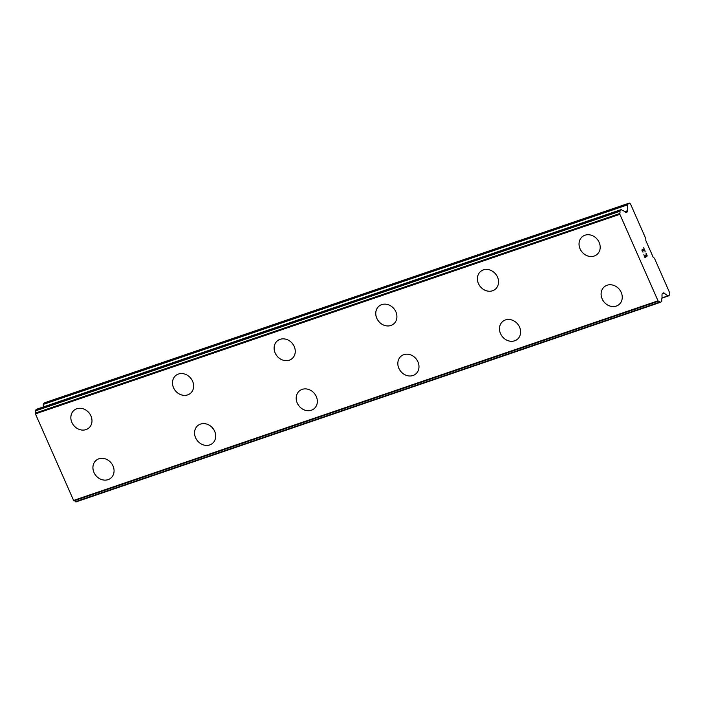 <?xml version="1.0" encoding="UTF-8"?>
<svg xmlns="http://www.w3.org/2000/svg" width="705" height="705" viewBox="0 0 705 705"><rect width="100%" height="100%" fill="white"/><g stroke="black" fill="none" stroke-linecap="round" stroke-linejoin="round"><path stroke-width="1.06" d="M88.654 428.155A11.527 9.914 51.1 0 1 86.01 429.609A11.527 9.914 51.1 0 1 72.686 423.978A11.527 9.914 51.1 0 1 74.175 410.204A11.527 9.914 51.1 0 1 76.819 408.759A11.527 9.914 51.1 0 1 90.134 414.39A11.527 9.914 51.1 0 1 88.654 428.155A11.527 9.914 51.1 0 1 86.028 429.601A11.527 9.914 51.1 0 1 72.703 423.969A11.527 9.914 51.1 0 1 74.184 410.204M190.297 393.443A11.527 9.914 51.1 0 1 187.662 394.888A11.527 9.914 51.1 0 1 174.346 389.257A11.527 9.914 51.1 0 1 175.818 375.492A11.527 9.914 51.1 0 1 178.453 374.047A11.527 9.914 51.1 0 1 191.778 379.678A11.527 9.914 51.1 0 1 190.288 393.443A11.527 9.914 51.1 0 1 187.653 394.897A11.527 9.914 51.1 0 1 174.329 389.266A11.527 9.914 51.1 0 1 175.818 375.492M291.94 358.73A11.527 9.914 51.1 0 1 289.306 360.176A11.527 9.914 51.1 0 1 275.981 354.544A11.527 9.914 51.1 0 1 277.462 340.779A11.527 9.914 51.1 0 1 280.096 339.334A11.527 9.914 51.1 0 1 293.421 344.965A11.527 9.914 51.1 0 1 291.932 358.73A11.527 9.914 51.1 0 1 289.288 360.185A11.527 9.914 51.1 0 1 275.972 354.553A11.527 9.914 51.1 0 1 277.453 340.779M393.575 324.018A11.527 9.914 51.1 0 1 390.94 325.463A11.527 9.914 51.1 0 1 377.624 319.832A11.527 9.914 51.1 0 1 379.105 306.067A11.527 9.914 51.1 0 1 381.731 304.622A11.527 9.914 51.1 0 1 395.056 310.253A11.527 9.914 51.1 0 1 393.566 324.018A11.527 9.914 51.1 0 1 390.931 325.472A11.527 9.914 51.1 0 1 377.607 319.841A11.527 9.914 51.1 0 1 379.096 306.067M495.218 289.306A11.527 9.914 51.1 0 1 492.584 290.751A11.527 9.914 51.1 0 1 479.268 285.12A11.527 9.914 51.1 0 1 480.739 271.355A11.527 9.914 51.1 0 1 483.374 269.909A11.527 9.914 51.1 0 1 496.699 275.54A11.527 9.914 51.1 0 1 495.21 289.306A11.527 9.914 51.1 0 1 492.575 290.76A11.527 9.914 51.1 0 1 479.25 285.128A11.527 9.914 51.1 0 1 480.739 271.355M596.853 254.593A11.527 9.914 51.1 0 1 594.227 256.038A11.527 9.914 51.1 0 1 580.902 250.407A11.527 9.914 51.1 0 1 582.383 236.642A11.527 9.914 51.1 0 1 585.018 235.197A11.527 9.914 51.1 0 1 598.334 240.828A11.527 9.914 51.1 0 1 596.853 254.593A11.527 9.914 51.1 0 1 594.209 256.047A11.527 9.914 51.1 0 1 580.894 250.416A11.527 9.914 51.1 0 1 582.374 236.642M110.729 478.193A11.527 9.914 51.1 0 1 108.094 479.638A11.527 9.914 51.1 0 1 94.778 474.016A11.527 9.914 51.1 0 1 96.25 460.242A11.527 9.914 51.1 0 1 98.885 458.796A11.527 9.914 51.1 0 1 112.21 464.428A11.527 9.914 51.1 0 1 110.72 478.201A11.527 9.914 51.1 0 1 108.085 479.647A11.527 9.914 51.1 0 1 94.761 474.016A11.527 9.914 51.1 0 1 96.25 460.25M212.364 443.489A11.527 9.914 51.1 0 1 209.72 444.934A11.527 9.914 51.1 0 1 196.404 439.303A11.527 9.914 51.1 0 1 197.885 425.538A11.527 9.914 51.1 0 1 200.528 424.084A11.527 9.914 51.1 0 1 213.853 429.715A11.527 9.914 51.1 0 1 212.364 443.489A11.527 9.914 51.1 0 1 209.737 444.925A11.527 9.914 51.1 0 1 196.413 439.303A11.527 9.914 51.1 0 1 197.893 425.529M314.007 408.768A11.527 9.914 51.1 0 1 311.372 410.213A11.527 9.914 51.1 0 1 298.056 404.591A11.527 9.914 51.1 0 1 299.537 390.817A11.527 9.914 51.1 0 1 302.163 389.371A11.527 9.914 51.1 0 1 315.488 395.003A11.527 9.914 51.1 0 1 313.998 408.777A11.527 9.914 51.1 0 1 311.363 410.222A11.527 9.914 51.1 0 1 298.039 404.591A11.527 9.914 51.1 0 1 299.528 390.826M415.65 374.055A11.527 9.914 51.1 0 1 413.015 375.501A11.527 9.914 51.1 0 1 399.7 369.878A11.527 9.914 51.1 0 1 401.171 356.104A11.527 9.914 51.1 0 1 403.806 354.659A11.527 9.914 51.1 0 1 417.131 360.29A11.527 9.914 51.1 0 1 415.642 374.064A11.527 9.914 51.1 0 1 413.007 375.509A11.527 9.914 51.1 0 1 399.682 369.878A11.527 9.914 51.1 0 1 401.171 356.113M517.285 339.343A11.527 9.914 51.1 0 1 514.659 340.788A11.527 9.914 51.1 0 1 501.334 335.166A11.527 9.914 51.1 0 1 502.815 321.392A11.527 9.914 51.1 0 1 505.45 319.947A11.527 9.914 51.1 0 1 518.765 325.578A11.527 9.914 51.1 0 1 517.285 339.352A11.527 9.914 51.1 0 1 514.641 340.806A11.527 9.914 51.1 0 1 501.325 335.166A11.527 9.914 51.1 0 1 502.806 321.401M618.928 304.63A11.527 9.914 51.1 0 1 616.293 306.076A11.527 9.914 51.1 0 1 602.978 300.453A11.527 9.914 51.1 0 1 604.449 286.679A11.527 9.914 51.1 0 1 607.084 285.234A11.527 9.914 51.1 0 1 620.409 290.874A11.527 9.914 51.1 0 1 618.92 304.639A11.527 9.914 51.1 0 1 616.285 306.093A11.527 9.914 51.1 0 1 602.96 300.453A11.527 9.914 51.1 0 1 604.449 286.688M645.013 257.272L643.85 254.681L645.013 257.272L645.903 256.558L645.419 255.016L646.044 256.435L645.419 255.025M646.044 256.435L646.943 255.721L645.939 252.998L647.234 255.941L645.013 257.73L643.859 254.672M645.004 257.73L647.225 255.941L645.93 252.998M643.101 252.064L641.955 250.804L642.167 249.297M643.224 249.737L644.714 250.68L643.224 249.746M644.714 250.68L643.647 247.79L645.181 251.271L642.308 249.649L642.819 252.002L642.299 249.649M645.163 251.262L643.639 247.79M664.084 293.121A2.459 1.199 -108.9 0 0 663.29 292.919A2.459 1.199 -108.9 0 0 663.105 293.024L662.4 293.588A2.459 1.199 -108.9 0 0 662.004 294.796L662.004 298.012A0.925 0.449 -108.9 0 1 661.924 298.462A3.076 1.498 -108.9 0 0 661.766 300.621A0.925 0.449 -108.9 0 1 661.651 301.361L660.497 302.286A0.925 0.449 -108.9 0 1 660.426 302.322A0.925 0.449 -108.9 0 1 659.951 302.066A3.076 1.498 -108.9 0 0 658.435 301.194A0.925 0.449 -108.9 0 1 658.153 301.114L619.677 213.888A0.925 0.449 -108.9 0 1 619.757 213.518A3.076 1.498 -108.9 0 0 619.915 211.288A0.925 0.449 -108.9 0 1 620.039 210.539L621.184 209.614A0.925 0.449 -108.9 0 1 621.255 209.579A0.925 0.449 -108.9 0 1 621.722 209.826A3.076 1.498 -108.9 0 0 623.202 210.663A0.925 0.449 -108.9 0 1 623.528 210.786L625.617 212.311A2.459 1.199 -108.9 0 0 626.41 212.513A2.459 1.199 -108.9 0 0 626.595 212.408L627.3 211.844A2.459 1.199 -108.9 0 0 627.706 210.636L627.697 204.803A1.234 0.599 -108.9 0 1 627.899 204.194L629.283 203.084L630.508 203.974L645.833 238.731L645.842 240.617L653.2 257.299L654.416 258.189L669.75 292.945L669.75 294.831L668.366 295.941A1.234 0.599 -108.9 0 1 668.269 295.994A1.234 0.599 -108.9 0 1 667.873 295.897L664.084 293.121L662.259 293.738M36.898 409.156A0.925 0.449 71.1 0 0 36.819 409.173A0.925 0.449 71.1 0 0 36.757 409.208L35.602 410.134A0.925 0.449 71.1 0 0 35.488 410.892A3.076 1.498 -108.9 0 1 35.329 413.112A0.925 0.449 71.1 0 0 35.25 413.482L73.725 500.709A0.925 0.449 71.1 0 0 73.999 500.797A3.076 1.498 -108.9 0 1 75.523 501.66A0.925 0.449 71.1 0 0 75.999 501.916A0.925 0.449 71.1 0 0 76.069 501.881L660.356 302.339M629.283 203.084L44.856 402.678L43.472 403.789A1.234 0.599 71.1 0 0 43.269 404.397L43.269 406.97M619.677 214.355L35.25 413.95M657.844 300.894L73.417 500.488M627.899 204.194L43.472 403.789M627.697 204.803L43.269 404.397M627.706 210.636L624.718 211.65M627.3 211.844L625.723 212.381M621.184 209.614L36.757 409.208M620.039 210.539L35.602 410.134M619.915 211.288L35.488 410.892M619.757 213.518L35.329 413.112M619.677 213.888L35.25 413.482M658.153 301.114L73.725 500.709M658.435 301.194L73.999 500.797M659.951 302.066L75.523 501.66M667.873 295.897L662.004 297.907M668.164 296.012L662.004 298.118L668.269 295.994M621.255 209.579L36.819 409.173M660.426 302.322L75.999 501.916"/></g></svg>
